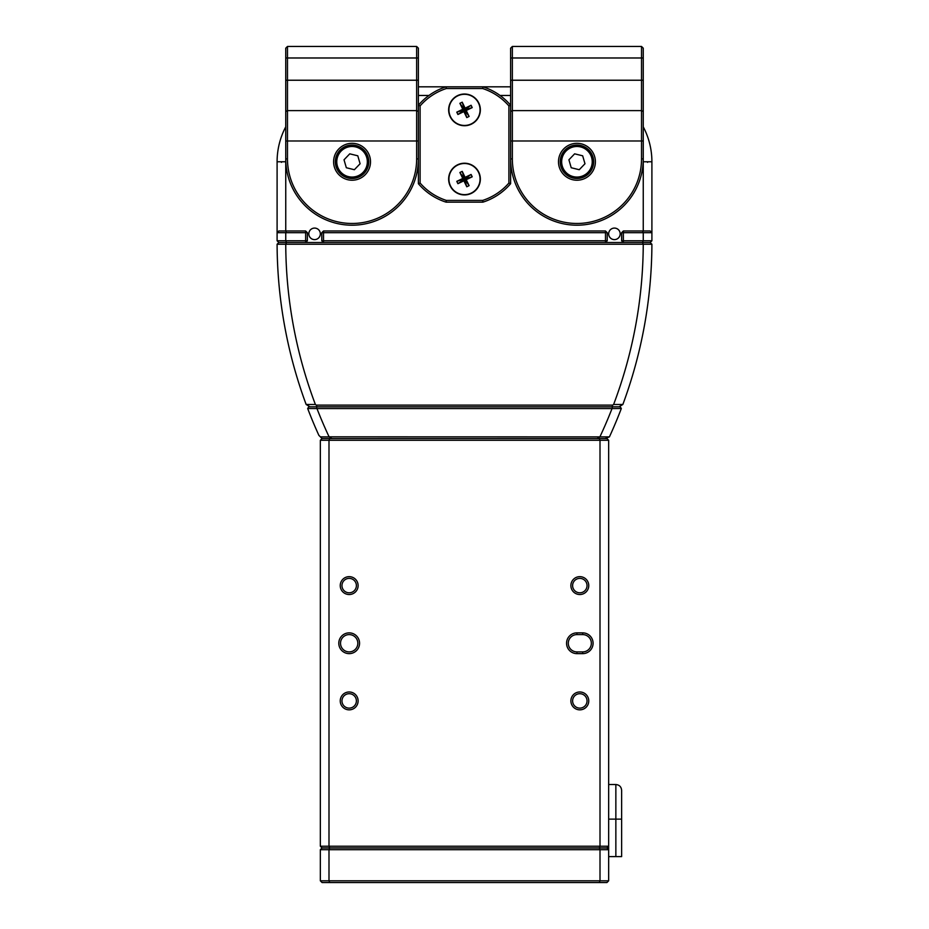 <?xml version="1.0" encoding="UTF-8"?>
<svg xmlns="http://www.w3.org/2000/svg" width="929" height="929" viewBox="0 0 929 929"><rect width="100%" height="100%" fill="white"/><g stroke="black" fill="none" stroke-linecap="round" stroke-linejoin="round"><path stroke-width="1.39" d="M358.118 700.919A8.942 8.942 0 0 1 349.176 709.849A8.942 8.942 0 0 1 340.235 700.919A8.942 8.942 0 0 1 349.176 691.977A8.942 8.942 0 0 1 358.118 700.919M341.965 700.919A7.211 7.211 0 0 0 349.176 708.119A7.211 7.211 0 0 0 356.388 700.919A7.211 7.211 0 0 0 349.176 693.708A7.211 7.211 0 0 0 341.965 700.919M359.558 643.251A10.382 10.382 0 0 1 349.176 653.633A10.382 10.382 0 0 1 338.795 643.251A10.382 10.382 0 0 1 349.176 632.87A10.382 10.382 0 0 1 359.558 643.251M340.525 643.251A8.651 8.651 0 0 0 349.176 651.903A8.651 8.651 0 0 0 357.828 643.251A8.651 8.651 0 0 0 349.176 634.6A8.651 8.651 0 0 0 340.525 643.251M358.118 585.595A8.942 8.942 0 0 1 349.176 594.525A8.942 8.942 0 0 1 340.235 585.595A8.942 8.942 0 0 1 349.176 576.654A8.942 8.942 0 0 1 358.118 585.595M341.965 585.595A7.211 7.211 0 0 0 349.176 592.795A7.211 7.211 0 0 0 356.388 585.595A7.211 7.211 0 0 0 349.176 578.384A7.211 7.211 0 0 0 341.965 585.595M588.765 585.595A8.942 8.942 0 0 1 579.824 594.525A8.942 8.942 0 0 1 570.882 585.595A8.942 8.942 0 0 1 579.824 576.654A8.942 8.942 0 0 1 588.765 585.595M572.612 585.595A7.211 7.211 0 0 0 579.824 592.795A7.211 7.211 0 0 0 587.035 585.595A7.211 7.211 0 0 0 579.824 578.384A7.211 7.211 0 0 0 572.612 585.595M582.704 632.87A10.382 10.382 0 0 1 593.085 643.251A10.382 10.382 0 0 1 582.704 653.633L576.944 653.633A10.382 10.382 0 0 1 566.562 643.251A10.382 10.382 0 0 1 576.944 632.87L582.704 632.87L582.704 634.6L576.944 634.6A8.651 8.651 0 0 0 568.293 643.251A8.651 8.651 0 0 0 576.944 651.903L582.704 651.903A8.651 8.651 0 0 0 591.355 643.251A8.651 8.651 0 0 0 582.704 634.6M588.765 700.919A8.942 8.942 0 0 1 579.824 709.849A8.942 8.942 0 0 1 570.882 700.919A8.942 8.942 0 0 1 579.824 691.977A8.942 8.942 0 0 1 588.765 700.919M572.612 700.919A7.211 7.211 0 0 0 579.824 708.119A7.211 7.211 0 0 0 587.035 700.919A7.211 7.211 0 0 0 579.824 693.708A7.211 7.211 0 0 0 572.612 700.919M320.342 846.226L320.342 440.276L328.994 440.276L328.994 846.226L600.006 846.226L600.006 440.276L328.994 440.276L329.714 438.558L606.927 438.558L608.658 440.276L608.658 846.226L606.927 847.956L322.073 847.956L320.342 846.226L328.994 846.226L329.714 847.956L608.658 847.956M320.342 440.276L322.073 438.558L329.714 438.558M608.658 440.276L600.006 440.276L599.286 438.558M606.927 847.956L608.658 849.687L600.006 849.687L599.286 847.956L600.006 846.226L608.658 846.226L608.658 880.82L606.927 882.55L322.073 882.55L320.342 880.82L320.342 849.687L328.994 849.687L328.994 880.82L600.006 880.82L600.006 849.687L328.994 849.687L329.714 847.956L322.073 847.956L320.342 849.687M608.658 856.608L615.857 856.608L615.857 784.529C619.364 784.866 621.292 786.793 621.629 790.289L621.629 856.608L615.857 856.608M608.658 819.123L621.629 819.123L621.629 799.521M599.913 436.827A457.358 457.358 0 0 0 612.037 408.563L316.963 408.563A457.358 457.358 0 0 0 329.087 436.827L609.424 436.885L605.104 438.558M599.971 436.897L597.068 438.558L331.932 438.558L329.087 436.827M322.073 438.558L318.879 435.353A466.01 466.01 0 0 1 307.673 408.516L308.765 406.832L620.235 406.832L621.327 408.516A466.01 466.01 0 0 1 609.424 436.885M621.327 408.516L612.037 408.563M316.963 408.563L307.673 408.516M320.412 436.885L329.029 436.897M612.106 408.516L612.478 406.832M316.894 408.516L316.522 406.832M285.749 244.234A457.358 457.358 0 0 0 315.395 404.498L316.29 405.114L612.71 405.114L613.604 404.498A457.358 457.358 0 0 0 643.251 244.234L277.097 244.234A466.01 466.01 0 0 0 306.152 404.487L315.395 404.498M643.251 244.234L651.903 244.234A466.01 466.01 0 0 1 622.848 404.487L618.993 406.832M310.007 406.832L306.152 404.487M613.604 404.498L622.848 404.487M285.76 244.234L286.469 242.504L285.749 240.774L277.097 240.774L277.097 232.703L278.828 230.973L305.641 230.973L307.371 232.703L307.371 240.774L305.641 240.774L305.641 232.703L285.749 232.703L285.749 240.774L305.641 240.774L305.641 242.504L278.828 242.504L650.172 242.504L642.531 242.504L643.24 244.234M277.097 240.774L278.828 242.504L277.109 244.234M651.891 244.234L650.172 242.504L651.903 240.774L651.903 232.703L623.359 232.703L623.359 240.774L643.251 240.774L643.251 232.703L642.531 230.973L650.172 230.973L651.903 232.703L651.903 161.774L643.251 161.774A66.307 66.307 0 0 0 643.24 160.334M612.71 405.114L612.025 406.832L316.975 406.832L316.29 405.114M608.658 233.853A5.771 5.771 0 0 0 614.417 239.612A5.771 5.771 0 0 0 620.189 233.853A5.771 5.771 0 0 0 614.417 228.081A5.771 5.771 0 0 0 608.658 233.853M308.811 233.853A5.771 5.771 0 0 0 314.583 239.612A5.771 5.771 0 0 0 320.342 233.853A5.771 5.771 0 0 0 314.583 228.081A5.771 5.771 0 0 0 308.811 233.853M323.513 230.973L605.487 230.973L607.218 232.703L607.218 240.774L605.487 240.774L605.487 232.703L323.513 232.703L323.513 240.774L605.487 240.774L605.487 242.504L323.513 242.504L323.513 240.774L321.782 240.774L321.782 232.703L323.513 230.973L323.513 232.703L321.782 232.703M643.251 230.973L643.251 161.774M510.625 95.466L500.046 95.466M428.954 95.466L418.375 95.466M285.76 160.334A66.307 66.307 0 0 0 285.749 161.774L285.749 230.973M651.903 240.774L643.251 240.774L642.531 242.504L623.359 242.504L623.359 240.774L621.629 240.774L621.629 232.703L623.359 232.703L623.359 230.973L642.531 230.973M418.375 86.815L510.625 86.815M286.469 230.973L285.749 232.703L277.097 232.703L277.097 161.774A74.959 74.959 0 0 1 285.749 126.82M643.251 126.82A74.959 74.959 0 0 1 651.903 161.774M607.218 232.703L605.487 232.703L605.487 230.973M605.487 242.504L607.218 240.774M323.513 242.504L321.782 240.774M305.641 230.973L305.641 232.703L307.371 232.703M307.371 240.774L305.641 242.504M623.359 230.973L621.629 232.703M623.359 242.504L621.629 240.774M595.396 161.774A18.452 18.452 0 0 1 576.944 180.226A18.452 18.452 0 0 1 558.492 161.774A18.452 18.452 0 0 1 576.944 143.321A18.452 18.452 0 0 1 595.396 161.774M560.222 161.774A16.722 16.722 0 0 0 576.944 178.496A16.722 16.722 0 0 0 593.666 161.774A16.722 16.722 0 0 0 576.944 145.052A16.722 16.722 0 0 0 560.222 161.774M643.251 158.894A66.307 66.307 0 0 1 576.944 225.201A66.307 66.307 0 0 1 510.625 158.894L510.625 48.18L512.355 46.45L641.521 46.45L641.521 57.981L512.355 57.981L512.355 158.894A64.577 64.577 0 0 0 576.944 223.471A64.577 64.577 0 0 0 641.521 158.894L641.521 57.981L643.251 57.981L643.251 158.894L641.521 158.894M641.521 46.45L643.251 48.18L643.251 57.981M512.355 46.45L512.355 57.981L510.625 57.981M370.508 161.774A18.452 18.452 0 0 1 352.056 180.226A18.452 18.452 0 0 1 333.604 161.774A18.452 18.452 0 0 1 352.056 143.321A18.452 18.452 0 0 1 370.508 161.774M335.334 161.774A16.722 16.722 0 0 0 352.056 178.496A16.722 16.722 0 0 0 368.778 161.774A16.722 16.722 0 0 0 352.056 145.052A16.722 16.722 0 0 0 335.334 161.774M512.355 158.894L510.625 158.894L510.625 183.687A60.548 60.548 0 0 1 482.964 202.139L446.036 202.139A60.548 60.548 0 0 1 418.375 183.687L418.375 158.894A66.307 66.307 0 0 1 352.056 225.201A66.307 66.307 0 0 1 285.749 158.894L285.749 48.18L287.479 46.45L416.645 46.45L416.645 57.981L287.479 57.981L287.479 158.894A64.577 64.577 0 0 0 352.056 223.471A64.577 64.577 0 0 0 416.645 158.894L416.645 57.981L418.375 57.981L418.375 158.894L416.645 158.894M416.645 46.45L418.375 48.18L418.375 57.981M287.479 46.45L287.479 57.981L285.749 57.981M311.854 238.939A5.771 5.771 0 0 1 309.496 231.135A5.771 5.771 0 0 1 317.3 228.766A5.771 5.771 0 0 1 319.657 236.57A5.771 5.771 0 0 1 311.854 238.939M620.177 233.585A5.771 5.771 0 0 1 614.696 239.612A5.771 5.771 0 0 1 608.658 234.12A5.771 5.771 0 0 1 614.15 228.093A5.771 5.771 0 0 1 620.177 233.585M599.286 882.55L600.006 880.82L608.658 880.82M320.342 880.82L328.994 880.82L329.714 882.55M347.643 146.55A15.863 15.863 0 0 1 367.292 157.361A15.863 15.863 0 0 1 356.481 177.009A15.863 15.863 0 0 1 336.832 166.186A15.863 15.863 0 0 1 347.643 146.55A15.863 15.863 0 0 0 336.832 166.186A15.863 15.863 0 0 0 356.481 177.009M354.367 169.717L360.092 163.748L357.793 155.805L349.757 153.831L344.02 159.8L346.331 167.743L354.367 169.717M478.783 102.991A15.863 15.863 0 0 0 457.614 95.594A15.863 15.863 0 0 0 450.217 116.764A15.863 15.863 0 0 0 471.386 124.161A15.863 15.863 0 0 0 478.783 102.991M465.104 108.147L462.224 102.178L459.89 103.305L462.77 109.274L456.789 112.154L457.916 114.488L463.896 111.608L466.776 117.588L469.11 116.462L466.23 110.481L472.211 107.601L471.084 105.267L465.104 108.147L464.5 109.877L462.77 109.274M471.084 105.267L464.5 109.877L466.23 110.481M456.789 112.154L472.211 107.601M463.896 111.608L464.5 109.877L457.916 114.488M469.11 116.462L464.5 109.877L466.776 117.588M462.224 102.178L464.5 109.877L459.89 103.305M478.783 172.19A15.863 15.863 0 0 0 457.614 164.793A15.863 15.863 0 0 0 450.217 185.963A15.863 15.863 0 0 0 471.386 193.36A15.863 15.863 0 0 0 478.783 172.19M465.104 177.346L462.224 171.366L459.89 172.492L462.77 178.473L456.789 181.341L457.916 183.687L463.896 180.807L466.776 186.775L469.11 185.649L466.23 179.68L472.211 176.8L471.084 174.466L465.104 177.346L464.5 179.076L462.77 178.473M471.084 174.466L464.5 179.076L466.23 179.68M456.789 181.341L472.211 176.8M463.896 180.807L464.5 179.076L457.916 183.687M469.11 185.649L464.5 179.076L466.776 186.775M462.224 171.366L464.5 179.076L459.89 172.492M448.928 109.877A15.572 15.572 0 0 0 464.5 125.45A15.572 15.572 0 0 0 480.072 109.877A15.572 15.572 0 0 0 464.5 94.305A15.572 15.572 0 0 0 448.928 109.877M448.928 179.076A15.572 15.572 0 0 0 464.5 194.637A15.572 15.572 0 0 0 480.072 179.076A15.572 15.572 0 0 0 464.5 163.504A15.572 15.572 0 0 0 448.928 179.076M420.105 105.906L418.375 105.256A60.548 60.548 0 0 1 446.036 86.815L446.315 88.545A58.817 58.817 0 0 0 420.105 105.906L420.105 183.048A58.817 58.817 0 0 0 446.315 200.409L482.685 200.409A58.817 58.817 0 0 0 508.895 183.048L508.895 105.906A58.817 58.817 0 0 0 482.685 88.545L446.315 88.545M482.685 88.545L482.964 86.815A60.548 60.548 0 0 1 510.625 105.256L508.895 105.906M510.625 183.687L508.895 183.048M420.105 183.048L418.375 183.687M482.964 202.139L482.685 200.409M446.315 200.409L446.036 202.139M572.519 146.55A15.863 15.863 0 0 1 592.168 157.361A15.863 15.863 0 0 1 581.357 177.009A15.863 15.863 0 0 1 561.708 166.186A15.863 15.863 0 0 1 572.519 146.55A15.863 15.863 0 0 0 561.708 166.186A15.863 15.863 0 0 0 581.357 177.009M579.243 169.717L584.98 163.748L582.669 155.805L574.633 153.831L568.908 159.8L571.207 167.743L579.243 169.717M576.944 651.903L576.944 653.633M576.944 632.87L576.944 634.6M582.704 651.903L582.704 653.633M277.097 161.774L285.749 161.774M643.251 140.987L510.625 140.987M510.625 80.231L643.251 80.231M510.625 111.515L512.355 110.609L641.521 110.609L643.251 111.515M418.375 140.987L285.749 140.987M285.749 80.231L418.375 80.231M285.749 111.515L287.479 110.609L416.645 110.609L418.375 111.515M285.749 158.894L287.479 158.894M356.318 176.452A15.282 15.282 0 0 0 366.734 157.524A15.282 15.282 0 0 0 347.806 147.096A15.282 15.282 0 0 0 337.378 166.036A15.282 15.282 0 0 0 356.318 176.452M581.194 176.452A15.282 15.282 0 0 0 591.622 157.524A15.282 15.282 0 0 0 572.682 147.096A15.282 15.282 0 0 0 562.266 166.036A15.282 15.282 0 0 0 581.194 176.452M608.658 784.529L615.857 784.529M281.417 162.354L281.998 161.774M647.583 162.354L647.002 161.774"/></g></svg>
